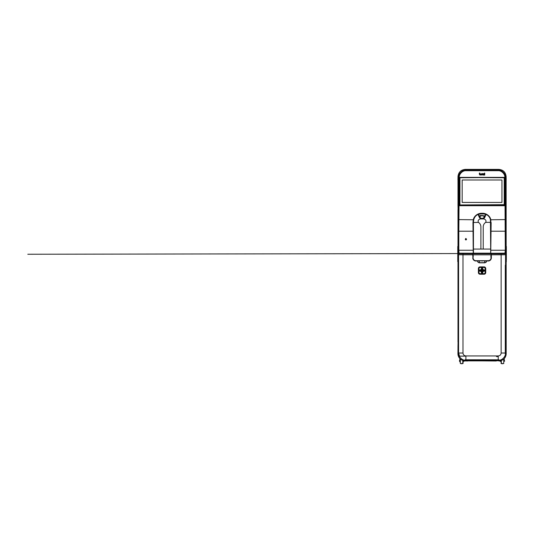 <?xml version="1.0" encoding="UTF-8"?>
<svg xmlns="http://www.w3.org/2000/svg" width="533" height="533" viewBox="0 0 533 533"><rect width="100%" height="100%" fill="white"/><g stroke="black" fill="none" stroke-linecap="round" stroke-linejoin="round"><path stroke-width="0.8" d="M480.16 217.677L479.493 215.725L484.63 215.725L483.964 217.677L484.397 215.858L479.727 215.858L480.26 217.797M482.065 213.86L479.6 214.119C477.761 214.639 478.974 215.412 479.54 217.484L479.707 217.904L479.36 217.531C478.621 215.305 477.368 214.499 479.387 213.96L484.744 213.96C486.756 214.499 485.51 215.305 484.764 217.531L484.424 217.904L484.59 217.484C485.15 215.412 486.363 214.639 484.53 214.119L482.065 213.633C477.901 213.38 474.317 216.291 473.704 219.769L473.411 222.348L473.777 219.523C474.916 215.725 477.675 213.766 482.065 213.633C486.809 213.993 489.567 215.958 490.353 219.523L490.706 222.348L485.643 222.401C486.969 220.009 484.244 218.417 482.065 219.023L482.065 218.237M480.08 217.597L479.36 217.531M481.186 218.157L480.873 218.763M480.293 218.497L479.707 217.904M480.253 217.644L479.853 215.905L482.065 215.778L484.27 215.905L483.871 217.644M480.14 215.539L482.585 215.539M483.897 216.958L484.27 216.038M479.86 216.038L480.226 216.958M483.831 218.557L480.293 218.557L483.744 218.717L483.951 215.832M481.652 218.763L483.591 218.763L481.652 218.763M482.938 218.157L483.251 218.763M484.051 217.597L484.764 217.531M483.831 218.497L484.417 217.904M485.643 222.401C484.017 223.527 483.211 225.093 483.231 227.085L483.231 249.071L490.68 249.071L490.42 219.769C489.82 216.318 486.243 213.38 482.065 213.626L482.065 213.3C486.349 213.013 490.253 216.198 490.846 219.876L490.686 253.175L473.437 253.175L473.444 250.244L473.237 253.175L472.971 222.508L478.481 222.401C477.175 220.009 479.853 218.417 482.065 219.023M478.481 222.401C480.113 223.547 480.919 225.106 480.893 227.085L480.893 249.071L483.231 249.071M491.153 222.508L490.74 253.322L490.686 250.244L505.304 250.244L504.844 177.422C505.144 174.091 501.46 170.407 498.128 170.7L498.128 170.12C501.746 169.794 505.75 173.798 505.431 177.422L504.844 177.422M490.873 253.275L491.346 253.408L491.206 254.794L501.14 254.794L501.14 253.801L491.206 253.801L491.086 253.415M475.916 260.784L475.922 260.85C474.097 260.677 473.104 259.678 472.924 257.859L472.778 254.794L462.984 254.794L472.924 254.794L472.778 253.801L462.984 253.801L462.984 254.794L458.46 254.741L458.147 231.215L458.613 177.349C458.287 173.718 462.298 169.707 465.929 170.034L498.202 170.034C501.826 169.707 505.844 173.718 505.517 177.349L505.644 253.755A0.586 0.586 -97.1 0 0 505.064 253.175L490.986 253.275M473.371 253.275L490.686 253.175M491.073 257.852L491.073 254.827L473.051 254.827L473.051 257.852C473.217 259.598 474.177 260.55 475.922 260.724L488.208 260.724C489.947 260.55 490.906 259.598 491.073 257.852L491.12 253.382L491.133 257.852C490.813 260.424 489.414 260.584 488.208 260.784L488.208 260.624M488.208 260.724L488.208 260.784C489.7 260.897 490.673 259.917 491.133 257.852C490.96 259.631 489.987 260.604 488.208 260.784L475.922 260.784C474.716 260.584 473.311 260.424 472.991 257.852L473.004 253.375L473.091 258.612M491.12 253.382L473.111 253.295L473.064 253.795L491.066 253.795L491.12 253.375L473.004 253.375M491.133 254.774L491.199 257.859C491.026 259.678 490.027 260.677 488.208 260.85L475.922 260.784C474.143 260.61 473.171 259.631 472.991 257.852L473.051 257.852M472.991 255.713L472.991 254.774M473.297 255.793L472.978 257.845L472.924 255.967M477.655 260.963L475.922 261.003A3.145 3.145 -179.9 0 1 472.778 257.859M473.038 253.415L472.924 257.839M472.924 253.801L473.071 253.288M472.778 253.408L472.998 254.101M491.033 258.612L490.826 255.793M488.594 260.757L486.649 260.764M486.516 260.764L488.208 260.857A2.998 2.998 0.1 0 0 491.206 257.859L491.153 257.859M465.062 359.902L464.929 360.261C461.611 360.048 458.36 356.337 458.587 353.013L462.984 353.013L462.984 254.794L458.473 254.741L458.167 250.244L458.627 177.349C458.3 173.725 462.304 169.721 465.929 170.047L498.202 170.047C501.82 169.721 505.824 173.725 505.504 177.349L505.977 231.215L505.664 254.741L491.353 254.794L491.353 257.859A3.145 3.145 -179.9 0 1 488.208 261.003L486.469 260.963M485.983 262.216L486.449 261.137A1.612 1.612 135 0 1 484.843 262.682L485.983 262.216L484.843 262.836L479.28 262.836L478.041 262.316L477.528 261.137M491.126 253.955L491.346 253.408M472.971 222.508L473.277 219.876C473.884 216.165 477.795 213.013 482.065 213.3M473.444 249.071L473.444 231.215L473.437 250.244L473.444 249.071L480.893 249.071M477.675 261.077L479.653 260.71L479.287 262.682A1.612 1.612 -135 0 1 477.675 261.137L478.148 262.216L479.28 262.836M505.537 254.754L505.537 353.013C505.764 356.337 502.519 360.048 499.194 360.261L498.222 359.808L498.222 355.937C499.987 355.751 500.96 354.778 501.14 353.013L501.14 254.794L505.664 254.741L505.977 250.244M498.981 359.822L488.048 359.868L488.041 360.361L498.828 360.361L498.828 360.908L500.007 360.888C503.838 359.982 505.884 357.563 506.157 353.632L505.537 353.013L501.14 353.013M473.437 250.244L458.82 250.244L459.066 253.175A0.586 0.586 97.1 0 0 458.48 253.755L458.693 177.422L457.987 176.723L457.994 203.693L458.453 204.146L458.453 209.329L457.98 209.629L458.42 209.143L458.42 204.332L457.967 203.992L458.08 209.716M457.987 176.723C458.4 172.279 460.832 169.834 465.282 169.387L465.929 170.034M498.202 170.034L498.841 169.387L465.282 169.387M498.841 169.387C503.285 169.82 505.717 172.266 506.137 176.723L505.517 177.349L505.964 250.244M506.004 349.895L506.177 353.639C506.163 355.205 505.704 356.624 504.804 357.903L506.177 353.639L506.137 176.723M465.296 360.754L476.089 360.754L465.296 360.754M476.322 360.754L487.802 360.754L476.322 360.754M488.035 360.754L497.362 360.741L488.035 360.754M496.729 360.754L498.828 360.754L496.729 360.754M496.263 360.994L467.847 360.754M458.08 203.759L458.453 204.132M458.453 209.329L457.994 209.782L457.994 341.693L458.447 342.033L458.453 347.336L457.987 347.789L457.927 353.639L458.627 356.744M458.08 341.766L457.967 347.476L458.407 347.276L458.42 342.326L457.967 341.986M458.453 347.336L458.094 347.623A202.067 14.098 90 0 1 458.08 347.723M458.427 179.861L457.927 179.861L458.027 175.917M505.431 356.85L505.211 357.27M459.106 357.61L459.306 357.903C458.4 356.624 457.94 355.205 457.927 353.639L458.14 349.895M459.653 358.343L458.607 356.71L459.839 358.569L459.839 361.914L460.092 358.829M457.927 260.91L457.927 260.397M506.183 179.861L506.137 177.436M465.062 360.281L464.796 360.961L465.296 360.908L465.142 359.822M464.796 360.961L464.116 360.888C460.292 359.988 458.247 357.563 457.974 353.632L458.587 353.013L458.587 254.754M506.137 180.247L506.177 349.541M498.995 360.948C496.543 360.988 496.543 360.988 498.995 360.948C496.543 360.988 496.543 360.988 498.995 360.948M467.614 360.988L465.189 360.948M465.116 360.948C467.568 360.988 467.568 360.988 465.116 360.948C467.568 360.988 467.568 360.988 465.116 360.948M499.035 360.888C496.603 360.928 496.603 360.928 499.035 360.888C496.603 360.928 496.603 360.928 499.035 360.888M465.296 360.581L476.089 360.581L465.296 360.568M476.329 360.581L487.802 360.581L476.329 360.568M488.035 360.581L498.828 360.581L488.035 360.568M498.222 356.144L496.49 356.144M459.792 356.144L465.902 356.144M487.842 359.808L487.862 360.881L487.788 359.808L476.342 359.808L476.262 360.881L476.076 359.808L476.082 360.361L465.296 360.361L465.296 360.908M488.048 359.868L487.975 360.881L487.995 359.808M476.076 359.868L465.309 360.002M498.828 360.908L498.815 360.002M498.222 359.808L465.082 359.762L464.929 360.261M465.902 359.808L465.902 355.937L498.222 355.937M499.334 360.961L499.061 360.281M486.449 261.077L484.477 260.71L484.843 262.682L479.28 262.689L484.843 262.836M483.244 260.71C482.458 261.09 481.672 261.09 480.886 260.71M476.342 359.868L476.329 360.361L487.795 360.361L487.788 359.868M491.353 257.859L491.206 253.801M473.444 231.215L473.417 222.348L473.444 231.215L458.82 231.215L458.82 250.244L458.233 250.244M498.128 170.7L465.995 170.7C462.664 170.407 458.98 174.091 459.279 177.422L458.82 231.215L458.233 231.215M462.984 253.222L473.144 253.222L459.066 253.175L462.984 253.222L462.984 253.801L458.48 253.755M459.279 177.422L458.693 177.422C458.373 173.798 462.377 169.794 465.995 170.12L498.202 170.047M505.644 253.755L505.524 253.775A0.586 0.586 -97.1 0 0 504.938 253.188L505.304 250.244L505.89 250.244M505.524 254.754L505.524 253.775L501.14 253.801L501.14 253.222L504.938 253.188M484.484 173.531L484.57 173.025C484.87 173.252 484.843 173.418 484.484 173.531L484.504 173.398M484.297 174.991L484.297 173.718L484.757 173.718L484.404 175.097M483.118 175.037L482.578 173.751L483.471 175.044L484.024 173.611L483.211 175.097M482.671 173.611L483.564 175.037M482.238 174.651L481.812 175.144L481.039 174.344L481.799 173.565L482.572 174.418L481.492 174.511L482.238 174.651L481.812 174.884L481.346 174.511L482.432 174.371L481.799 173.711L481.179 174.344L482.238 174.851L481.432 174.498L482.465 174.458L482.318 173.838L481.799 173.625L481.092 174.344L481.812 175.084L482.105 174.637M479.467 173.032L480.913 174.358L480.673 174.911L480.12 175.137L479.367 174.344L479.367 173.125M482.365 270.951L482.032 270.098L481.912 270.637L482.538 270.884L481.985 270.551M482.032 271.057L481.865 270.431L482.032 271.057M482.292 270.877L481.765 270.731M484.757 174.991L484.65 173.665L484.35 174.991L484.35 173.718L484.65 175.097M484.404 173.611L484.757 173.718M484.65 173.611L484.297 173.718M483.038 173.678L483.371 174.564L483.771 173.751L483.458 174.597L482.578 173.751M483.471 175.097L484.024 173.611M483.744 173.611L484.111 173.745M483.458 174.597L482.945 173.611M483.651 173.671L483.231 174.597M481.352 174.164L482.265 174.164M482.178 174.184L481.466 174.218M479.507 174.344L479.42 173.125L479.507 174.344L480.12 174.997L480.773 174.358L479.68 173.711L479.72 173.032M480.2 174.797C479.567 174.571 479.527 174.264 480.08 173.885C480.713 174.111 480.753 174.418 480.2 174.797L480.186 174.711C479.673 174.531 479.647 174.278 480.093 173.971C480.599 174.158 480.633 174.404 480.186 174.711L480.18 174.657C480.566 174.391 480.539 174.184 480.1 174.024C479.713 174.291 479.74 174.504 480.18 174.657M479.367 174.344L480.12 175.084L480.859 174.358L479.767 173.711L479.82 173.132M476.282 359.808L476.262 360.881L487.975 360.881M459.912 177.376L459.912 204.958L504.478 204.692L504.211 177.436L459.546 177.742A0.366 0.366 -179.9 0 1 459.912 177.376L504.211 177.376A0.366 0.366 -179.9 0 1 504.578 177.742L504.578 204.692A0.366 0.366 -179.9 0 1 504.211 205.058L459.912 205.058A0.366 0.366 -179.9 0 1 459.546 204.692L459.546 177.742M504.578 177.742L459.939 177.476L459.912 204.998L504.211 204.998L504.211 177.376M465.296 360.428L476.082 360.428L465.296 360.428M476.329 360.428L487.795 360.428L476.329 360.428M488.041 360.428L498.828 360.428L488.041 360.428M465.076 360.888C467.501 360.928 467.501 360.928 465.076 360.888M458.647 356.744L459.579 358.263M496.263 360.881L487.988 360.881M476.136 359.808L476.149 360.881L467.847 360.881M459.646 177.769L459.939 204.958L504.478 204.665M501.953 180.001L462.171 180.001L462.171 202.433L501.953 202.433L501.953 180.001L462.171 180.001M506.35 246.459L506.237 261.796L506.237 246.346M506.177 261.796L506.177 260.404L506.35 261.676M457.927 246.346L457.767 261.676M457.767 261.123L457.767 247.738L457.767 261.123M458.453 342.119L457.98 341.84M498.222 356.59L496.49 356.59M503.745 359.102L503.745 363.539L501.326 363.539L501.326 360.548M504.058 360.448L504.058 358.802M504.265 360.448L504.265 358.582M504.265 361.221L504.611 361.221L504.265 360.301M504.611 360.761L504.265 360.761M501.013 360.654L501.013 361.914L500.807 360.714M500.46 360.801L500.807 361.221M501.326 361.68L501.033 363.413A2.872 2.872 0 0 0 503.199 363.613M500.46 360.874L500.134 361.334L500.714 361.334M503.805 359.049L503.805 359.835M504.011 358.849L504.011 359.835M462.784 360.541L462.784 363.539L460.359 363.539L460.359 359.082M463.07 361.68L463.07 363.413L462.784 361.68M460.905 363.613A2.872 2.872 0 0 0 463.07 363.413M459.839 360.301L459.499 360.301L459.839 361.221M459.499 360.761L459.839 360.761M463.397 361.334L463.97 361.334L463.97 360.861M463.97 361.221L463.297 361.221M463.09 360.648L463.09 361.914L463.297 360.708M460.099 359.835L460.099 358.836M460.305 359.835L460.305 359.035M459.839 361.334L459.499 361.221M505.291 353.852L505.291 265.168M458.833 353.852L459.14 355.778M484.177 215.858L484.63 215.725M479.493 215.725L479.947 215.858M480.16 217.437L480.16 216.911M483.964 217.437L483.964 216.911M505.677 219.596L490.42 219.769M505.89 231.215L490.686 231.215M501.14 253.222L490.833 253.362M490.753 253.275L473.431 253.275M490.693 253.275L473.437 253.175M473.004 253.795L473.051 254.827M491.073 254.827L491.12 253.795M472.978 257.859L472.924 257.859A2.998 2.998 0.1 0 0 475.922 260.857L475.922 261.003M486.596 261.137L486.083 262.316M458.447 219.596L473.704 219.769M462.984 353.013C463.17 354.778 464.143 355.751 465.902 355.937M484.084 274.235L480.04 274.235A1.659 1.659 -179.9 0 1 478.387 272.576L478.387 268.532A1.659 1.659 -179.9 0 1 480.04 266.88L484.084 266.88A1.659 1.659 -179.9 0 1 485.736 268.532L485.736 272.576A1.659 1.659 -179.9 0 1 484.084 274.235L484.084 273.975A1.399 1.399 0.1 0 0 485.483 272.576L485.483 268.532A1.399 1.399 0.1 0 0 484.084 267.14L484.084 266.88M498.761 359.788L499.194 360.261M488.035 360.555L498.828 360.555M465.296 360.555L476.089 360.555M476.329 360.555L487.795 360.555M484.084 267.466L480.04 267.466A1.073 1.073 0.1 0 0 478.974 268.532L478.974 272.576A1.073 1.073 0.1 0 0 480.04 273.649L484.084 273.649A1.073 1.073 0.1 0 0 485.157 272.576L485.157 268.532A1.073 1.073 0.1 0 0 484.084 267.466L480.04 267.14A1.399 1.399 0.1 0 0 478.641 268.532L478.387 272.576M480.04 274.235L484.084 273.649M478.974 272.576L478.641 272.576A1.399 1.399 0.1 0 0 480.04 273.975L480.04 273.649M478.974 268.532L478.387 268.532M485.736 272.576L485.157 272.576M480.04 267.466L480.04 266.88M485.736 268.532L485.157 268.532M476.096 360.821L476.076 359.808M488.048 359.808L488.035 360.821M487.802 360.821L487.788 359.808M476.342 359.808L476.322 360.821M465.929 170.047L465.995 170.7M490.68 249.071L490.68 250.244M465.422 238.991L465.829 238.418L466.395 238.991A0.593 0.593 -179.9 0 1 465.909 239.923A0.593 0.593 -179.9 0 1 465.422 238.991L465.456 239.017A0.553 0.553 0.1 0 0 465.909 239.89A0.553 0.553 0.1 0 0 466.368 239.017L465.855 238.444L465.509 239.05A0.493 0.493 0.1 0 0 465.909 239.823A0.493 0.493 0.1 0 0 466.315 239.05L465.909 238.478L465.509 239.05M458.6 254.754L458.6 253.775A0.586 0.586 97.1 0 1 459.186 253.188M505.431 205.705L458.693 205.705M482.505 271.783L481.625 271.783A0.793 0.793 -179.9 0 1 480.833 270.997L480.833 270.118A0.793 0.793 -179.9 0 1 481.625 269.325L482.505 269.325A0.793 0.793 -179.9 0 1 483.291 270.118L483.291 270.997A0.793 0.793 -179.9 0 1 482.505 271.783L482.505 271.537A0.54 0.54 0.1 0 0 483.045 270.997L483.105 270.118L483.045 270.997M479.38 270.864A0.353 0.353 -179.9 0 1 479.38 270.251L480.113 269.825A0.353 0.353 -179.9 0 1 480.646 270.131L480.646 270.977A0.353 0.353 -179.9 0 1 480.113 271.284L479.38 270.864L479.38 270.251M482.372 273.236A0.353 0.353 -179.9 0 1 481.759 273.236L481.332 272.503A0.353 0.353 -179.9 0 1 481.639 271.97L482.485 271.97A0.353 0.353 -179.9 0 1 482.791 272.503L482.372 273.236L481.759 273.236M484.744 270.251A0.353 0.353 -179.9 0 1 484.744 270.864L484.011 271.284A0.353 0.353 -179.9 0 1 483.478 270.977L483.478 270.131A0.353 0.353 -179.9 0 1 484.011 269.825L484.744 270.251L484.744 270.864M481.332 268.605L481.759 267.872A0.353 0.353 -179.9 0 1 482.372 267.872L482.791 268.605A0.353 0.353 -179.9 0 1 482.485 269.138L481.639 269.138A0.353 0.353 -179.9 0 1 481.332 268.605L482.278 267.926L482.698 268.659L481.939 267.979L481.639 269.138M483.478 270.131L484.637 270.431L484.011 269.825M482.485 271.97L482.185 273.129L482.791 272.503M480.646 270.977L480.293 271.23L479.487 270.677L480.113 271.284M481.625 271.783L481.625 271.597A0.6 0.6 -179.9 0 1 481.019 270.997L480.833 270.997M483.291 270.997L483.105 270.997A0.6 0.6 -179.9 0 1 482.505 271.597L481.625 271.597L482.505 271.537M483.045 270.118A0.54 0.54 0.1 0 0 482.505 269.578L481.625 269.578A0.54 0.54 0.1 0 0 481.086 270.118L481.086 270.997A0.54 0.54 0.1 0 0 481.625 271.537M481.086 270.118L481.086 270.997M481.625 269.578L482.505 269.511A0.6 0.6 -179.9 0 1 483.105 270.118L483.291 270.118M480.833 270.118L481.019 270.118A0.6 0.6 -179.9 0 1 481.625 269.511L481.625 269.325M482.505 271.477L481.625 271.477A0.486 0.486 -179.9 0 1 481.139 270.997L481.139 270.118A0.486 0.486 -179.9 0 1 481.625 269.631L482.505 269.631A0.486 0.486 -179.9 0 1 482.985 270.118L482.985 270.997A0.486 0.486 -179.9 0 1 482.505 271.477L482.505 271.417A0.42 0.42 0.1 0 0 482.925 270.997L482.925 270.118A0.42 0.42 0.1 0 0 482.505 269.691L482.505 269.631M482.505 269.885L481.386 270.118L481.625 271.23L482.738 270.997L482.505 269.691L481.625 269.691A0.42 0.42 0.1 0 0 481.199 270.118L481.139 270.997M481.625 271.477L482.505 271.23M481.386 270.997L481.199 270.997A0.42 0.42 0.1 0 0 481.625 271.417L481.625 271.23M480.22 271.104L480.293 269.991L479.487 270.677M479.487 270.431L480.646 270.131M480.433 270.131L480.433 270.977M482.612 272.396L481.492 272.33L482.185 273.129M481.939 273.129L481.639 271.97M481.639 272.183L482.485 272.183M483.904 270.004L483.831 271.124L484.637 270.431M484.637 270.677L483.831 271.23L483.478 270.977M483.691 270.977L483.691 270.131M481.512 268.712L482.612 268.712M481.639 268.932L482.485 268.932M482.791 268.605L482.485 269.138M504.211 205.058L504.578 204.692M459.546 204.692L459.912 205.058M506.35 247.738L506.35 260.404M457.927 247.738L457.767 246.459L457.767 247.738M480.293 218.557L480.18 215.832M490.273 253.508L27.783 254.248L490.273 253.508M488.208 260.784L475.536 260.757M475.922 260.784C474.423 260.897 473.451 259.917 472.991 257.852M459.686 356.85L458.906 353.852"/></g></svg>
